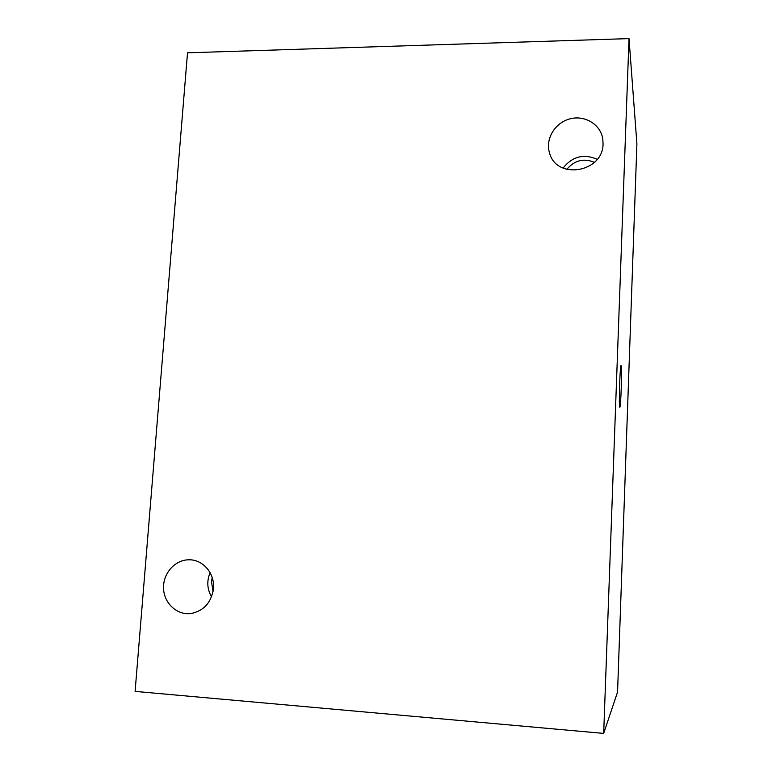 <?xml version="1.0" encoding="UTF-8"?>
<svg xmlns="http://www.w3.org/2000/svg" width="772" height="772" viewBox="0 0 772 772"><rect width="100%" height="100%" fill="white"/><g stroke="black" fill="none" stroke-linecap="round" stroke-linejoin="round"><path stroke-width="1.16" d="M617.561 692.011L636.9 143.766L629.016 38.6L603.675 733.4L617.561 692.011M621.199 365.851C622.174 368.591 620.842 408.137 619.81 407.211C618.633 408.359 619.964 364.452 621.074 365.629L621.199 365.851M629.016 38.6L187.519 52.814L135.1 691.394L603.675 733.4M603.057 143.737C603.299 172.677 556.11 180.272 549.471 152.711C545.206 138.902 554.991 122.69 569.881 118.878C584.713 114.816 600.606 124.369 602.778 138.873L603.057 143.737M213.458 588.399C211.48 602.276 204.117 610.633 191.369 613.47C177.512 615.593 164.243 603.723 163.567 588.853C162.66 574.001 174.453 560.134 188.3 559.816C202.428 558.986 214.944 573.075 213.458 588.399M563.087 168.084C572.399 156.398 583.767 153.483 597.2 159.321M566.783 169.425C574.426 160.286 583.651 157.922 594.459 162.332M211.538 596.814C207.108 589.084 206.635 581.027 210.1 572.66M213.043 591.555L211.499 581.683L212.203 577.572"/></g></svg>
